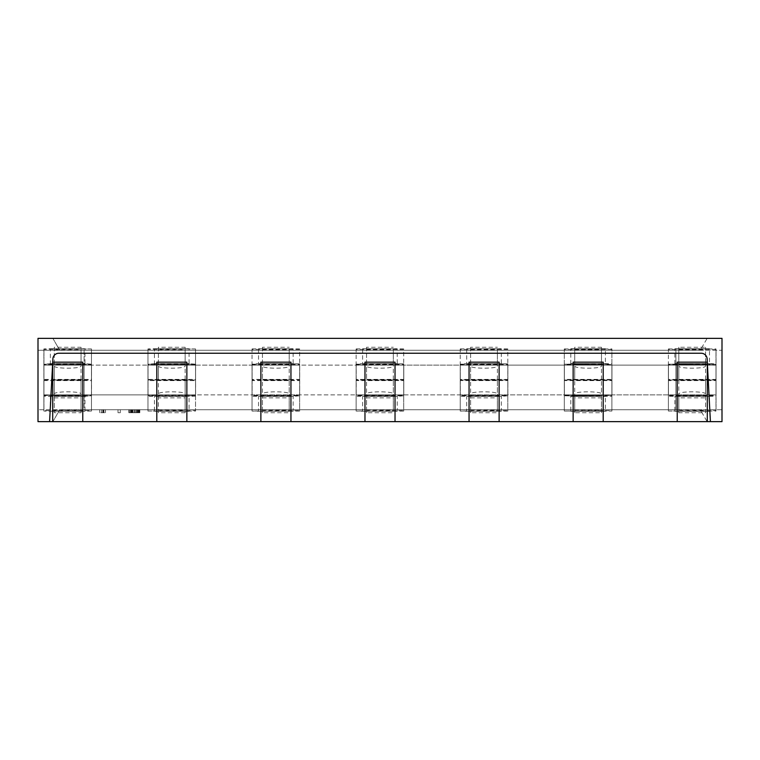 <?xml version="1.0" encoding="UTF-8"?>
<svg xmlns="http://www.w3.org/2000/svg" width="760" height="760" viewBox="0 0 760 760"><rect width="100%" height="100%" fill="white"/><g stroke="black" fill="none" stroke-linecap="round" stroke-linejoin="round"><path stroke-width="0.57" stroke-dasharray="3.8 2.85" d="M722 409.735L38 409.735L38 338.361L722 338.361L722 350.265L38 350.265L43.947 350.265L43.947 409.735L43.947 350.265L84.094 350.265L84.094 409.735L38 409.735L38 421.638L722 421.638L722 350.265L84.094 350.265L84.094 409.735L675.906 409.735L675.906 350.265L675.906 409.735L716.053 409.735L716.053 350.265L716.053 409.735L722 409.735M52.706 421.638L52.877 358.872A5.947 5.947 0 0 1 58.814 353.238L701.186 353.238A5.947 5.947 0 0 1 707.123 358.872L710.41 421.638M52.706 362.159L49.59 421.638M103.427 409.735L99.74 409.735L103.427 409.735L103.427 412.709L105.497 412.709L99.74 412.709L103.427 412.709L103.427 409.735M118.019 409.735L120.298 409.735L118.019 409.735L118.019 412.709L120.298 412.709L118.019 412.709L118.019 409.735M130.929 409.735L139.821 409.735L130.929 409.735L130.929 412.709L128.839 412.709L139.821 412.709L130.929 412.709M137.341 409.735L136.638 409.735L137.617 409.735L137.341 412.709L136.638 412.709L137.341 412.709M135.565 409.735L129.295 409.735L135.565 409.735L135.565 412.709L136.657 412.709L131.404 412.709L138.957 412.709L129.295 412.709L135.565 412.709M707.132 421.638L52.867 421.638L59.736 409.735L52.867 421.638L707.132 421.638L700.264 409.735L59.736 409.735L700.264 409.735L707.132 421.638M707.132 338.361L52.867 338.361L59.736 350.265L52.867 338.361L707.132 338.361L700.264 350.265L59.736 350.265L700.264 350.265L707.132 338.361M82.773 421.638L82.773 362.159M156.798 421.638L156.798 362.159M186.855 421.638L186.855 362.159M260.88 421.638L260.88 362.159M290.947 421.638L290.947 362.159M364.971 421.638L364.971 362.159M395.029 421.638L395.029 362.159M469.053 421.638L469.053 362.159M499.12 421.638L499.12 362.159M573.144 421.638L573.144 362.159M603.202 421.638L603.202 362.159M677.226 421.638L677.226 362.159M707.294 421.638L707.294 362.159M99.74 409.735L99.74 412.709L99.74 409.735M101.469 409.735L101.469 412.709M102.723 409.735L102.723 412.709M103.54 409.735L103.54 412.709M103.949 409.735L103.949 412.709M105.497 409.735L105.497 412.709L105.497 409.735M120.298 409.735L120.298 412.709L120.298 409.735M128.839 409.735L128.839 412.709M131.271 409.735L131.271 412.709M131.955 409.735L131.955 412.709M132.886 409.735L132.886 412.709M134.093 409.735L134.093 412.709L134.111 409.735M135.527 409.735L135.527 412.709M136.638 409.735L136.657 412.709M137.617 409.735L137.617 412.709M137.37 409.735L137.37 412.709M132.43 409.735L132.43 412.709M131.109 409.735L131.109 412.709M129.295 409.735L129.295 412.709M130.54 409.735L130.54 412.709M138.957 409.735L138.957 412.709L138.957 409.735M132.041 409.735L132.041 412.709M131.404 409.735L131.404 412.709M132.753 409.735L132.753 412.709M134.453 409.735L134.453 412.709M138.349 409.735L138.349 412.709M139.441 409.735L139.441 412.709M139.821 409.735L139.821 412.709M139.412 409.735L139.412 412.709M138.254 409.735L138.254 412.709M136.477 409.735L136.477 412.709M134.178 409.735L134.178 412.709M132.107 409.735L132.107 412.709M130.473 409.735L130.473 412.709M129.333 409.735L129.333 412.709M195.538 363.784L195.538 348.925L147.963 349.391L147.963 379.363L195.538 379.363L195.538 364.192L147.963 364.192L154.441 363.622L189.059 363.622L195.538 364.192L195.538 349.391L195.614 394.867L252.12 394.867L252.12 365.132L252.12 394.867L356.212 394.867L356.212 365.132L356.212 394.867L460.294 394.867L460.294 365.132L460.294 394.867L564.385 394.867L564.385 365.132L564.385 394.867L668.467 394.867L668.467 365.132L668.467 394.867L716.053 394.867L716.053 365.132L716.053 394.867L43.947 394.867L43.947 365.132L716.053 365.132L668.392 365.132L715.977 365.132L715.977 380L668.392 380L715.977 380L715.977 396.216L705.565 396.378L705.565 397.86L705.565 380.076L705.565 393.765C704.776 392.578 700.311 391.923 692.179 391.808C684.057 391.923 679.592 392.578 678.803 393.765L678.803 412.727L705.565 412.737L705.565 380.076L678.803 380.076L678.803 397.86L705.565 397.86M91.456 363.784L91.456 348.925L43.871 349.391L43.871 379.363L91.456 379.363L91.456 364.192L43.871 364.192L50.359 363.622L84.968 363.622L91.456 364.192L91.456 349.391L91.456 365.132L195.538 365.132L195.538 394.867L195.614 365.132L299.63 365.132L299.63 394.867L299.63 380L252.044 380L252.044 365.132L299.706 365.132L299.706 394.867L299.706 365.132L403.712 365.132L403.712 394.867L403.712 380L356.136 380L356.136 365.132L403.788 365.132L403.788 394.867L403.788 365.132L507.803 365.132L507.803 394.867L507.803 380L460.218 380L460.218 365.132L507.88 365.132L507.88 394.867L507.88 365.132L611.961 365.132L611.961 394.867L611.961 365.132L715.977 365.132L668.392 365.132L668.392 380L668.392 364.562L715.977 364.562L715.977 394.867L715.977 363.784L705.565 363.622L705.565 362.14L678.803 362.14L678.803 379.924L678.803 366.234C679.592 367.422 684.057 368.077 692.179 368.191C700.311 368.077 704.776 367.422 705.565 366.234L705.565 347.263L705.565 348.755L678.803 348.755L678.803 347.263L705.565 347.263M54.283 397.86L81.044 397.86L81.044 380.076L54.283 380.076L54.283 397.86L54.283 396.378L81.044 396.378L43.871 396.216L43.871 365.132L91.456 365.132L91.456 394.867L91.532 365.132L91.532 394.867L148.038 394.867L148.038 365.132L148.038 394.867L195.538 394.867L195.538 380L147.963 380L195.538 380L195.538 396.216L185.136 396.378L185.136 397.86L185.136 380.076L185.136 393.765C184.338 392.578 179.882 391.923 171.75 391.808C163.618 391.923 159.163 392.578 158.365 393.765L158.365 412.727L185.136 412.737L185.136 380.076L158.365 380.076L158.365 397.86L185.136 397.86M574.712 397.86L574.712 396.378L601.483 396.378L564.309 395.808L564.309 410.609L564.309 394.867L611.885 394.867L611.885 365.132L564.309 365.132L611.885 365.132L611.885 380L564.309 380L611.885 380L611.885 396.216L601.483 396.378L601.483 397.86L601.483 380.076L601.483 393.765C600.685 392.578 596.23 391.923 588.097 391.808C579.966 391.923 575.51 392.578 574.712 393.765L574.712 412.727L601.483 412.737L601.483 380.076L574.712 380.076L574.712 397.86L601.483 397.86M43.871 396.216L43.871 411.074L50.359 411.245L50.359 396.378L84.968 396.378L81.044 396.378L81.044 397.86M54.283 396.378L54.283 411.245L81.044 411.245L81.044 412.737L81.044 393.765C80.256 392.578 75.791 391.923 67.659 391.808C59.536 391.923 55.071 392.578 54.283 393.765L54.283 412.727L81.044 412.737M43.871 411.074L43.871 395.808L91.456 395.808L84.968 396.378L84.968 411.245L50.359 411.245L54.283 411.245L54.283 412.737M54.283 411.245L91.456 411.074L91.456 394.867L43.947 394.867L43.871 365.132L43.871 380L91.456 380L91.456 410.609L43.871 410.609L43.871 394.867L91.456 394.867L43.871 394.867L43.871 380L43.871 394.867M81.044 396.378L81.044 411.245M84.968 396.378L50.359 396.378M91.456 396.216L91.456 411.074M54.283 380.076L54.283 393.765L54.283 380.076L81.044 380.076L81.044 393.765L81.044 380.076M147.963 396.216L147.963 411.074L195.538 410.609L195.538 395.808L147.963 395.808L147.963 410.609L147.963 380.637L147.963 396.216L158.365 396.378L158.365 397.86M158.365 396.378L185.136 396.378L158.365 396.378L158.365 411.245L185.136 411.245L185.136 412.737M154.441 396.378L189.059 396.378L154.441 396.378L154.441 411.245L158.365 411.245L158.365 412.737M158.365 411.245L189.059 411.245L189.059 396.378M147.963 411.074L195.538 411.074L195.538 394.867L147.963 394.867L195.538 394.867L147.963 394.867L147.963 365.132L195.538 365.132L147.963 365.132L147.963 395.438L195.538 395.438L195.538 380.637L147.963 380.637L148.038 380M185.136 396.378L185.136 411.245M195.538 396.216L195.538 411.074M185.136 380.076L158.365 380.076M262.456 397.86L289.218 397.86L289.218 380.076L289.218 393.765C288.43 392.578 283.964 391.923 275.832 391.808C267.71 391.923 263.245 392.578 262.456 393.765L262.456 412.727L289.218 412.737L289.218 380.076L262.456 380.076L262.456 397.86L262.456 396.378L289.218 396.378L289.218 397.86M252.044 396.216L252.044 411.074L258.533 411.245L258.533 396.378L293.142 396.378L299.63 395.808L252.044 395.808L252.044 410.609L252.044 380.637L252.044 396.216L262.456 396.378L262.456 411.245L289.218 411.245L289.218 412.737M258.533 396.378L293.142 396.378L293.142 411.245L258.533 411.245L262.456 411.245L262.456 412.737M262.456 411.245L299.63 411.074L299.63 394.867L252.044 394.867L299.63 394.867M293.142 396.378L262.456 396.378M289.218 396.378L289.218 411.245M252.044 363.784L252.044 379.363L299.63 379.363L299.63 349.391L252.044 349.391L252.044 364.192L258.533 363.622L299.63 363.784L252.044 364.192L252.044 380.637L299.63 380.637L299.63 410.609L252.044 411.074M299.63 396.216L299.63 411.074M299.63 363.784L299.63 395.438L252.044 395.438L252.044 380L252.044 394.867M289.218 380.076L262.456 380.076M366.538 397.86L393.309 397.86L393.309 380.076L393.309 393.765C392.512 392.578 388.056 391.923 379.924 391.808C371.792 391.923 367.337 392.578 366.538 393.765L366.538 412.727L393.309 412.737L393.309 380.076L366.538 380.076L366.538 397.86L366.538 396.378L393.309 396.378L393.309 397.86M356.136 396.216L356.136 411.074L362.615 411.245L362.615 396.378L397.233 396.378L403.712 395.808L356.136 395.808L356.136 410.609L356.136 380.637L356.136 396.216L366.538 396.378L366.538 411.245L393.309 411.245L393.309 412.737M362.615 396.378L397.233 396.378L397.233 411.245L362.615 411.245L366.538 411.245L366.538 412.737M366.538 411.245L403.712 411.074L403.712 394.867L356.136 394.867L403.712 394.867M397.233 396.378L366.538 396.378M393.309 396.378L393.309 411.245M356.136 363.784L356.136 379.363L403.712 379.363L403.712 349.391L356.136 349.391L356.136 364.192L362.615 363.622L403.712 363.784L356.136 364.192L356.136 380.637L403.712 380.637L403.712 410.609L356.136 411.074M403.712 396.216L403.712 411.074M403.712 363.784L403.712 395.438L356.136 395.438L356.136 380L356.136 394.867M393.309 380.076L366.538 380.076M470.63 397.86L497.392 397.86L497.392 380.076L497.392 393.765C496.603 392.578 492.138 391.923 484.006 391.808C475.883 391.923 471.418 392.578 470.63 393.765L470.63 412.727L497.392 412.737L497.392 380.076L470.63 380.076L470.63 397.86L470.63 396.378L497.392 396.378L497.392 397.86M460.218 396.216L460.218 411.074L466.706 411.245L466.706 396.378L501.315 396.378L507.803 395.808L460.218 395.808L460.218 410.609L460.218 380.637L460.218 396.216L470.63 396.378L470.63 411.245L497.392 411.245L497.392 412.737M466.706 396.378L501.315 396.378L501.315 411.245L466.706 411.245L470.63 411.245L470.63 412.737M470.63 411.245L507.803 411.074L507.803 394.867L460.218 394.867L507.803 394.867M501.315 396.378L470.63 396.378M497.392 396.378L497.392 411.245M460.218 363.784L460.218 379.363L507.803 379.363L507.803 349.391L460.218 349.391L460.218 364.192L466.706 363.622L507.803 363.784L460.218 364.192L460.218 380.637L507.803 380.637L507.803 410.609L460.218 411.074M507.803 396.216L507.803 411.074M507.803 363.784L507.803 395.438L460.218 395.438L460.218 380L460.218 394.867M497.392 380.076L470.63 380.076M574.712 396.378L574.712 411.245L601.483 411.245L601.483 412.737M570.788 396.378L605.406 396.378L570.788 396.378L570.788 411.245L574.712 411.245L574.712 412.737M574.712 411.245L605.406 411.245L605.406 396.378M564.309 396.216L564.309 411.074L611.885 411.074L611.885 363.784L601.483 363.622L601.483 362.14L574.712 362.14L574.712 379.924L574.712 366.234C575.51 367.422 579.966 368.077 588.097 368.191C596.23 368.077 600.685 367.422 601.483 366.234L601.483 347.263L601.483 348.755L574.712 348.755L574.712 347.263L601.483 347.263M601.483 396.378L601.483 411.245M611.885 363.784L611.885 348.925L611.885 364.192L564.309 364.192L564.309 380.637L611.885 380.637L611.885 395.438L564.309 395.438L564.309 380.637L564.309 395.808L611.885 395.808L611.885 410.609L564.309 411.074M611.885 396.216L611.885 411.074M564.309 394.867L564.309 380L564.309 394.867L611.885 394.867M611.885 380L564.309 380L564.309 365.132L564.385 380M601.483 380.076L574.712 380.076M668.392 396.216L668.392 411.074L715.977 410.609L715.977 395.808L668.392 395.808L668.392 410.609L668.392 380.637L668.392 396.216L678.803 396.378L678.803 397.86M678.803 396.378L705.565 396.378L678.803 396.378L678.803 411.245L705.565 411.245L705.565 412.737M674.88 396.378L709.489 396.378L674.88 396.378L674.88 411.245L678.803 411.245L678.803 412.737M678.803 411.245L709.489 411.245L709.489 396.378M668.392 411.074L715.977 411.074L715.977 394.867L668.392 394.867L715.977 394.867M705.565 396.378L705.565 411.245M715.977 396.216L715.977 411.074M715.977 363.784L715.977 348.925L715.977 364.192L668.392 364.192L668.392 380.637L715.977 380.637L715.977 395.438L668.392 395.438L668.392 380L668.392 394.867M705.565 380.076L678.803 380.076M43.871 363.784L43.871 348.925L50.359 348.755L50.359 363.622L81.044 363.622L81.044 362.14L54.283 362.14L54.283 379.924L54.283 366.234C55.071 367.422 59.536 368.077 67.659 368.191C75.791 368.077 80.256 367.422 81.044 366.234L81.044 347.263L81.044 348.755L54.283 348.755L54.283 347.263L81.044 347.263M50.359 363.622L84.968 363.622L54.283 363.622L54.283 362.14M91.456 348.925L50.359 348.755L84.968 348.755L84.968 363.622M54.283 363.622L54.283 348.755M81.044 363.622L81.044 348.755M43.871 365.132L43.871 348.925M43.947 380L43.871 364.562L91.456 364.562L91.456 394.867M54.283 347.263L54.283 379.924L81.044 379.924L81.044 362.14M81.044 379.924L54.283 379.924M147.963 363.784L147.963 348.925L154.441 348.755L154.441 363.622L185.136 363.622L185.136 362.14L158.365 362.14L158.365 379.924L158.365 366.234C159.163 367.422 163.618 368.077 171.75 368.191C179.882 368.077 184.338 367.422 185.136 366.234L185.136 347.263L185.136 348.755L158.365 348.755L158.365 347.263L185.136 347.263M154.441 363.622L189.059 363.622L158.365 363.622L158.365 362.14M195.538 348.925L154.441 348.755L189.059 348.755L189.059 363.622M158.365 363.622L158.365 348.755M185.136 363.622L185.136 348.755M195.538 380L147.963 380L147.963 364.562L195.538 364.562L195.538 380L195.538 365.132L147.963 365.132L147.963 348.925M158.365 347.263L158.365 379.924L185.136 379.924L185.136 362.14M185.136 379.924L158.365 379.924M252.044 348.925L258.533 348.755L258.533 363.622L289.218 363.622L289.218 362.14L262.456 362.14L262.456 379.924L262.456 366.234C263.245 367.422 267.71 368.077 275.832 368.191C283.964 368.077 288.43 367.422 289.218 366.234L289.218 347.263L289.218 348.755L262.456 348.755L262.456 347.263L289.218 347.263M258.533 363.622L293.142 363.622L262.456 363.622L262.456 362.14M299.63 348.925L258.533 348.755L293.142 348.755L293.142 363.622M262.456 363.622L262.456 348.755M289.218 363.622L289.218 348.755M252.044 365.132L252.044 364.562L299.63 364.562L299.63 365.132L252.044 365.132L252.12 380M262.456 347.263L262.456 379.924L289.218 379.924L289.218 362.14M289.218 379.924L262.456 379.924M356.136 348.925L362.615 348.755L362.615 363.622L393.309 363.622L393.309 362.14L366.538 362.14L366.538 379.924L366.538 366.234C367.337 367.422 371.792 368.077 379.924 368.191C388.056 368.077 392.512 367.422 393.309 366.234L393.309 347.263L393.309 348.755L366.538 348.755L366.538 347.263L393.309 347.263M362.615 363.622L397.233 363.622L366.538 363.622L366.538 362.14M403.712 348.925L362.615 348.755L397.233 348.755L397.233 363.622M366.538 363.622L366.538 348.755M393.309 363.622L393.309 348.755M356.136 365.132L356.136 364.562L403.712 364.562L403.712 365.132L356.136 365.132L356.212 380M366.538 347.263L366.538 379.924L393.309 379.924L393.309 362.14M393.309 379.924L366.538 379.924M460.218 348.925L466.706 348.755L466.706 363.622L497.392 363.622L497.392 362.14L470.63 362.14L470.63 379.924L470.63 366.234C471.418 367.422 475.883 368.077 484.006 368.191C492.138 368.077 496.603 367.422 497.392 366.234L497.392 347.263L497.392 348.755L470.63 348.755L470.63 347.263L497.392 347.263M466.706 363.622L501.315 363.622L470.63 363.622L470.63 362.14M507.803 348.925L466.706 348.755L501.315 348.755L501.315 363.622M470.63 363.622L470.63 348.755M497.392 363.622L497.392 348.755M460.218 365.132L460.218 364.562L507.803 364.562L507.803 365.132L460.218 365.132L460.294 380M470.63 347.263L470.63 379.924L497.392 379.924L497.392 362.14M497.392 379.924L470.63 379.924M564.309 363.784L564.309 348.925L564.309 364.562L611.885 364.562L611.885 349.391L564.309 349.391L564.309 364.192L601.483 363.622L574.712 363.622L574.712 362.14M574.712 348.755L605.406 348.755L605.406 363.622L570.788 363.622L570.788 348.755L574.712 348.755L574.712 363.622M570.788 363.622L605.406 363.622M564.309 348.925L611.885 348.925M601.483 363.622L601.483 348.755M611.885 364.562L611.885 365.132L564.309 365.132L564.309 364.562L564.309 379.363L611.885 379.363L611.885 364.562M574.712 347.263L574.712 379.924L601.483 379.924L601.483 362.14M601.483 379.924L574.712 379.924M668.392 363.784L668.392 379.363L715.977 379.363L715.977 349.391L668.392 349.391L668.392 364.192L705.565 363.622L678.803 363.622L678.803 362.14M678.803 348.755L709.489 348.755L709.489 363.622L674.88 363.622L674.88 348.755L678.803 348.755L678.803 363.622M674.88 363.622L709.489 363.622M668.392 348.925L715.977 348.925M705.565 363.622L705.565 348.755M678.803 347.263L678.803 379.924L705.565 379.924L705.565 362.14M705.565 379.924L678.803 379.924M91.456 365.132L43.947 365.132L91.456 365.132L91.456 380M84.094 394.867L84.094 365.132L84.094 394.867M675.906 394.867L675.906 365.132L675.906 394.867M50.359 411.245L84.968 411.245M43.871 395.438L91.456 395.438L91.456 380.637L43.871 380.637L43.871 395.438M54.283 395.466L81.044 395.466M54.283 410.172L81.044 410.172M154.441 411.245L189.059 411.245M158.365 395.466L185.136 395.466M158.365 410.172L185.136 410.172M258.533 411.245L293.142 411.245M299.63 365.132L299.63 380M262.456 395.466L289.218 395.466M262.456 410.172L289.218 410.172M362.615 411.245L397.233 411.245M403.712 365.132L403.712 380L356.136 380M366.538 395.466L393.309 395.466M366.538 410.172L393.309 410.172M466.706 411.245L501.315 411.245M507.803 365.132L507.803 380L460.218 380M470.63 395.466L497.392 395.466M470.63 410.172L497.392 410.172M570.788 411.245L605.406 411.245M574.712 395.466L601.483 395.466M574.712 410.172L601.483 410.172M674.88 411.245L709.489 411.245M715.977 380L668.467 380M678.803 395.466L705.565 395.466M678.803 410.172L705.565 410.172M50.359 348.755L84.968 348.755M81.044 364.534L54.283 364.534M54.283 349.828L81.044 349.828M154.441 348.755L189.059 348.755M185.136 364.534L158.365 364.534M158.365 349.828L185.136 349.828M258.533 348.755L293.142 348.755M289.218 364.534L262.456 364.534M262.456 349.828L289.218 349.828M362.615 348.755L397.233 348.755M393.309 364.534L366.538 364.534M366.538 349.828L393.309 349.828M466.706 348.755L501.315 348.755M497.392 364.534L470.63 364.534M470.63 349.828L497.392 349.828M570.788 348.755L605.406 348.755M601.483 364.534L574.712 364.534M574.712 349.828L601.483 349.828M674.88 348.755L709.489 348.755M705.565 364.534L678.803 364.534M678.803 349.828L705.565 349.828"/><path stroke-width="1.14" d="M52.877 358.872L49.59 421.638L38 421.638L38 338.361L722 338.361L722 421.638L710.41 421.638L707.123 358.872A5.947 5.947 0 0 0 701.186 353.238L58.814 353.238A5.947 5.947 0 0 0 52.877 358.872M710.41 421.638L707.294 421.638L707.294 362.159L677.226 362.159L677.226 421.638L603.202 421.638L603.202 362.159L573.144 362.159L573.144 421.638L499.12 421.638L499.12 362.159L469.053 362.159L469.053 421.638L395.029 421.638L395.029 362.159L364.971 362.159L364.971 421.638L290.947 421.638L290.947 362.159L260.88 362.159L260.88 421.638L186.855 421.638L186.855 362.159L156.798 362.159L156.798 421.638L82.773 421.638L82.773 362.159L52.706 362.159L52.706 421.638L49.59 421.638M82.773 421.638L52.706 421.638M707.294 421.638L677.226 421.638M603.202 421.638L573.144 421.638M499.12 421.638L469.053 421.638M395.029 421.638L364.971 421.638M290.947 421.638L260.88 421.638M186.855 421.638L156.798 421.638"/></g></svg>
